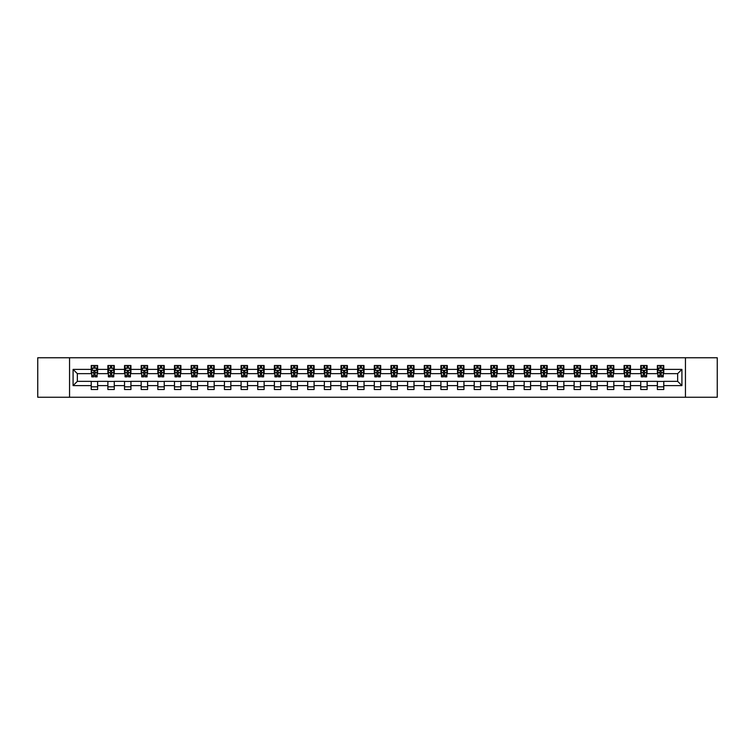<?xml version="1.0" encoding="UTF-8"?>
<svg xmlns="http://www.w3.org/2000/svg" width="755" height="755" viewBox="0 0 755 755"><rect width="100%" height="100%" fill="white"/><g stroke="black" fill="none" stroke-linecap="round" stroke-linejoin="round"><path stroke-width="1.13" d="M685.446 397.243L717.25 397.243L717.25 357.757L685.446 357.757L685.446 397.243L69.554 397.243L69.554 357.757L37.75 357.757L37.75 397.243L69.554 397.243M685.446 357.757L69.554 357.757M663.777 369.384L663.777 365.495L657.369 365.495L657.369 369.384L647.12 369.384L647.12 365.495L640.721 365.495L640.721 369.384L630.472 369.384L630.472 365.495L624.064 365.495L624.064 369.384L613.824 369.384L613.824 365.495L607.416 365.495L607.416 369.384L597.167 369.384L597.167 365.495L590.769 365.495L590.769 369.384L580.519 369.384L580.519 365.495L574.111 365.495L574.111 369.384L563.862 369.384L563.862 365.495L557.464 365.495L557.464 369.384L547.215 369.384L547.215 365.495L540.806 365.495L540.806 369.384L530.567 369.384L530.567 365.495L524.159 365.495L524.159 369.384L513.91 369.384L513.91 365.495L507.511 365.495L507.511 369.384L497.262 369.384L497.262 365.495L490.854 365.495L490.854 369.384L480.614 369.384L480.614 365.495L474.206 365.495L474.206 369.384L463.957 369.384L463.957 365.495L457.558 365.495L457.558 369.384L447.309 369.384L447.309 365.495L440.901 365.495L440.901 369.384L430.652 369.384L430.652 365.495L424.253 365.495L424.253 369.384L414.004 369.384L414.004 365.495L407.596 365.495L407.596 369.384L397.356 369.384L397.356 365.495L390.948 365.495L390.948 369.384L380.699 369.384L380.699 365.495L374.301 365.495L374.301 369.384L364.052 369.384L364.052 365.495L357.643 365.495L357.643 369.384L347.404 369.384L347.404 365.495L340.996 365.495L340.996 369.384L330.747 369.384L330.747 365.495L324.348 365.495L324.348 369.384L314.099 369.384L314.099 365.495L307.691 365.495L307.691 369.384L297.442 369.384L297.442 365.495L291.043 365.495L291.043 369.384L280.794 369.384L280.794 365.495L274.386 365.495L274.386 369.384L264.146 369.384L264.146 365.495L257.738 365.495L257.738 369.384L247.489 369.384L247.489 365.495L241.09 365.495L241.09 369.384L230.841 369.384L230.841 365.495L224.433 365.495L224.433 369.384L214.194 369.384L214.194 365.495L207.785 365.495L207.785 369.384L197.536 369.384L197.536 365.495L191.138 365.495L191.138 369.384L180.889 369.384L180.889 365.495L174.48 365.495L174.48 369.384L164.231 369.384L164.231 365.495L157.833 365.495L157.833 369.384L147.584 369.384L147.584 365.495L141.176 365.495L141.176 369.384L130.936 369.384L130.936 365.495L124.528 365.495L124.528 369.384L114.279 369.384L114.279 365.495L107.88 365.495L107.88 369.384L97.631 369.384L97.631 365.495L91.223 365.495L91.223 369.384L73.084 369.384L73.084 385.616L77.35 381.341L91.223 381.341L91.223 389.505L97.631 389.505L97.631 381.341L107.88 381.341L107.88 389.505L114.279 389.505L114.279 381.341L124.528 381.341L124.528 389.505L130.936 389.505L130.936 381.341L141.176 381.341L141.176 389.505L147.584 389.505L147.584 381.341L157.833 381.341L157.833 389.505L164.231 389.505L164.231 381.341L174.48 381.341L174.48 389.505L180.889 389.505L180.889 381.341L191.138 381.341L191.138 389.505L197.536 389.505L197.536 381.341L207.785 381.341L207.785 389.505L214.194 389.505L214.194 381.341L224.433 381.341L224.433 389.505L230.841 389.505L230.841 381.341L241.09 381.341L241.09 389.505L247.489 389.505L247.489 381.341L257.738 381.341L257.738 389.505L264.146 389.505L264.146 381.341L274.386 381.341L274.386 389.505L280.794 389.505L280.794 381.341L291.043 381.341L291.043 389.505L297.442 389.505L297.442 381.341L307.691 381.341L307.691 389.505L314.099 389.505L314.099 381.341L324.348 381.341L324.348 389.505L330.747 389.505L330.747 381.341L340.996 381.341L340.996 389.505L347.404 389.505L347.404 381.341L357.643 381.341L357.643 389.505L364.052 389.505L364.052 381.341L374.301 381.341L374.301 389.505L380.699 389.505L380.699 381.341L390.948 381.341L390.948 389.505L397.356 389.505L397.356 381.341L407.596 381.341L407.596 389.505L414.004 389.505L414.004 381.341L424.253 381.341L424.253 389.505L430.652 389.505L430.652 381.341L440.901 381.341L440.901 389.505L447.309 389.505L447.309 381.341L457.558 381.341L457.558 389.505L463.957 389.505L463.957 381.341L474.206 381.341L474.206 389.505L480.614 389.505L480.614 381.341L490.854 381.341L490.854 389.505L497.262 389.505L497.262 381.341L507.511 381.341L507.511 389.505L513.91 389.505L513.91 381.341L524.159 381.341L524.159 389.505L530.567 389.505L530.567 381.341L540.806 381.341L540.806 389.505L547.215 389.505L547.215 381.341L557.464 381.341L557.464 389.505L563.862 389.505L563.862 381.341L574.111 381.341L574.111 389.505L580.519 389.505L580.519 381.341L590.769 381.341L590.769 389.505L597.167 389.505L597.167 381.341L607.416 381.341L607.416 389.505L613.824 389.505L613.824 381.341L624.064 381.341L624.064 389.505L630.472 389.505L630.472 381.341L640.721 381.341L640.721 389.505L647.12 389.505L647.12 381.341L657.369 381.341L657.369 389.505L663.777 389.505L663.777 381.341L677.65 381.341L677.65 373.659L663.777 373.659L663.777 369.384L681.916 369.384L681.916 385.616L663.777 385.616M657.369 385.616L647.12 385.616M640.721 385.616L630.472 385.616M624.064 385.616L613.824 385.616M607.416 385.616L597.167 385.616M590.769 385.616L580.519 385.616M574.111 385.616L563.862 385.616M557.464 385.616L547.215 385.616M540.806 385.616L530.567 385.616M524.159 385.616L513.91 385.616M507.511 385.616L497.262 385.616M490.854 385.616L480.614 385.616M474.206 385.616L463.957 385.616M457.558 385.616L447.309 385.616M440.901 385.616L430.652 385.616M424.253 385.616L414.004 385.616M407.596 385.616L397.356 385.616M390.948 385.616L380.699 385.616M374.301 385.616L364.052 385.616M357.643 385.616L347.404 385.616M340.996 385.616L330.747 385.616M324.348 385.616L314.099 385.616M307.691 385.616L297.442 385.616M291.043 385.616L280.794 385.616M274.386 385.616L264.146 385.616M257.738 385.616L247.489 385.616M241.09 385.616L230.841 385.616M224.433 385.616L214.194 385.616M207.785 385.616L197.536 385.616M191.138 385.616L180.889 385.616M174.48 385.616L164.231 385.616M157.833 385.616L147.584 385.616M141.176 385.616L130.936 385.616M124.528 385.616L114.279 385.616M107.88 385.616L97.631 385.616M91.223 385.616L73.084 385.616M657.369 369.384L657.369 373.659L647.12 373.659L647.12 369.384M640.721 369.384L640.721 373.659L630.472 373.659L630.472 369.384M624.064 369.384L624.064 373.659L613.824 373.659L613.824 369.384M607.416 369.384L607.416 373.659L597.167 373.659L597.167 369.384M590.769 369.384L590.769 373.659L580.519 373.659L580.519 369.384M574.111 369.384L574.111 373.659L563.862 373.659L563.862 369.384M557.464 369.384L557.464 373.659L547.215 373.659L547.215 369.384M540.806 369.384L540.806 373.659L530.567 373.659L530.567 369.384M524.159 369.384L524.159 373.659L513.91 373.659L513.91 369.384M507.511 369.384L507.511 373.659L497.262 373.659L497.262 369.384M490.854 369.384L490.854 373.659L480.614 373.659L480.614 369.384M474.206 369.384L474.206 373.659L463.957 373.659L463.957 369.384M457.558 369.384L457.558 373.659L447.309 373.659L447.309 369.384M440.901 369.384L440.901 373.659L430.652 373.659L430.652 369.384M424.253 369.384L424.253 373.659L414.004 373.659L414.004 369.384M407.596 369.384L407.596 373.659L397.356 373.659L397.356 369.384M390.948 369.384L390.948 373.659L380.699 373.659L380.699 369.384M374.301 369.384L374.301 373.659L364.052 373.659L364.052 369.384M357.643 369.384L357.643 373.659L347.404 373.659L347.404 369.384M340.996 369.384L340.996 373.659L330.747 373.659L330.747 369.384M324.348 369.384L324.348 373.659L314.099 373.659L314.099 369.384M307.691 369.384L307.691 373.659L297.442 373.659L297.442 369.384M291.043 369.384L291.043 373.659L280.794 373.659L280.794 369.384M274.386 369.384L274.386 373.659L264.146 373.659L264.146 369.384M257.738 369.384L257.738 373.659L247.489 373.659L247.489 369.384M241.09 369.384L241.09 373.659L230.841 373.659L230.841 369.384M224.433 369.384L224.433 373.659L214.194 373.659L214.194 369.384M207.785 369.384L207.785 373.659L197.536 373.659L197.536 369.384M191.138 369.384L191.138 373.659L180.889 373.659L180.889 369.384M174.48 369.384L174.48 373.659L164.231 373.659L164.231 369.384M157.833 369.384L157.833 373.659L147.584 373.659L147.584 369.384M141.176 369.384L141.176 373.659L130.936 373.659L130.936 369.384M124.528 369.384L124.528 373.659L114.279 373.659L114.279 369.384M107.88 369.384L107.88 373.659L97.631 373.659L97.631 369.384M91.223 369.384L91.223 373.659L77.35 373.659L73.084 369.384M77.35 373.659L77.35 381.341M681.916 385.616L677.65 381.341M677.65 373.659L681.916 369.384M91.223 368.157L91.761 368.157M93.79 368.157L95.073 368.157M97.093 368.157L97.631 368.157M91.223 373.555L91.761 373.555M93.79 373.555L95.073 373.555M97.093 373.555L97.631 373.555M91.223 381.445L97.631 381.445M91.223 386.843L97.631 386.843M107.88 381.445L114.279 381.445M107.88 386.843L114.279 386.843M107.88 368.157L108.409 368.157M110.438 368.157L111.721 368.157M113.75 368.157L114.279 368.157M107.88 373.555L108.409 373.555M110.438 373.555L111.721 373.555M113.75 373.555L114.279 373.555M124.528 381.445L130.936 381.445M124.528 386.843L130.936 386.843M124.528 368.157L125.066 368.157M127.095 368.157L128.369 368.157M130.398 368.157L130.936 368.157M124.528 373.555L125.066 373.555M127.095 373.555L128.369 373.555M130.398 373.555L130.936 373.555M141.176 381.445L147.584 381.445M141.176 386.843L147.584 386.843M141.176 368.157L141.713 368.157M143.743 368.157L145.026 368.157M147.055 368.157L147.584 368.157M141.176 373.555L141.713 373.555M143.743 373.555L145.026 373.555M147.055 373.555L147.584 373.555M157.833 381.445L164.231 381.445M157.833 386.843L164.231 386.843M157.833 368.157L158.361 368.157M160.39 368.157L161.674 368.157M163.703 368.157L164.231 368.157M157.833 373.555L158.361 373.555M160.39 373.555L161.674 373.555M163.703 373.555L164.231 373.555M174.48 381.445L180.889 381.445M174.48 386.843L180.889 386.843M174.48 368.157L175.018 368.157M177.047 368.157L178.322 368.157M180.351 368.157L180.889 368.157M174.48 373.555L175.018 373.555M177.047 373.555L178.322 373.555M180.351 373.555L180.889 373.555M191.138 381.445L197.536 381.445M191.138 386.843L197.536 386.843M191.138 368.157L191.666 368.157M193.695 368.157L194.979 368.157M197.008 368.157L197.536 368.157M191.138 373.555L191.666 373.555M193.695 373.555L194.979 373.555M197.008 373.555L197.536 373.555M207.785 381.445L214.194 381.445M207.785 386.843L214.194 386.843M207.785 368.157L208.323 368.157M210.343 368.157L211.626 368.157M213.656 368.157L214.194 368.157M207.785 373.555L208.323 373.555M210.343 373.555L211.626 373.555M213.656 373.555L214.194 373.555M224.433 381.445L230.841 381.445M224.433 386.843L230.841 386.843M224.433 368.157L224.971 368.157M227 368.157L228.284 368.157M230.303 368.157L230.841 368.157M224.433 373.555L224.971 373.555M227 373.555L228.284 373.555M230.303 373.555L230.841 373.555M241.09 381.445L247.489 381.445M241.09 386.843L247.489 386.843M241.09 368.157L241.619 368.157M243.648 368.157L244.931 368.157M246.96 368.157L247.489 368.157M241.09 373.555L241.619 373.555M243.648 373.555L244.931 373.555M246.96 373.555L247.489 373.555M257.738 381.445L264.146 381.445M257.738 386.843L264.146 386.843M257.738 368.157L258.276 368.157M260.305 368.157L261.579 368.157M263.608 368.157L264.146 368.157M257.738 373.555L258.276 373.555M260.305 373.555L261.579 373.555M263.608 373.555L264.146 373.555M274.386 381.445L280.794 381.445M274.386 386.843L280.794 386.843M274.386 368.157L274.924 368.157M276.953 368.157L278.236 368.157M280.265 368.157L280.794 368.157M274.386 373.555L274.924 373.555M276.953 373.555L278.236 373.555M280.265 373.555L280.794 373.555M291.043 381.445L297.442 381.445M291.043 386.843L297.442 386.843M291.043 368.157L291.572 368.157M293.601 368.157L294.884 368.157M296.913 368.157L297.442 368.157M291.043 373.555L291.572 373.555M293.601 373.555L294.884 373.555M296.913 373.555L297.442 373.555M307.691 381.445L314.099 381.445M307.691 386.843L314.099 386.843M307.691 368.157L308.229 368.157M310.258 368.157L311.532 368.157M313.561 368.157L314.099 368.157M307.691 373.555L308.229 373.555M310.258 373.555L311.532 373.555M313.561 373.555L314.099 373.555M324.348 381.445L330.747 381.445M324.348 386.843L330.747 386.843M324.348 368.157L324.877 368.157M326.906 368.157L328.189 368.157M330.218 368.157L330.747 368.157M324.348 373.555L324.877 373.555M326.906 373.555L328.189 373.555M330.218 373.555L330.747 373.555M340.996 381.445L347.404 381.445M340.996 386.843L347.404 386.843M340.996 368.157L341.534 368.157M343.553 368.157L344.837 368.157M346.866 368.157L347.404 368.157M340.996 373.555L341.534 373.555M343.553 373.555L344.837 373.555M346.866 373.555L347.404 373.555M357.643 381.445L364.052 381.445M357.643 386.843L364.052 386.843M357.643 368.157L358.181 368.157M360.211 368.157L361.485 368.157M363.514 368.157L364.052 368.157M357.643 373.555L358.181 373.555M360.211 373.555L361.485 373.555M363.514 373.555L364.052 373.555M374.301 381.445L380.699 381.445M374.301 386.843L380.699 386.843M374.301 368.157L374.829 368.157M376.858 368.157L378.142 368.157M380.171 368.157L380.699 368.157M374.301 373.555L374.829 373.555M376.858 373.555L378.142 373.555M380.171 373.555L380.699 373.555M390.948 381.445L397.356 381.445M390.948 386.843L397.356 386.843M390.948 368.157L391.486 368.157M393.515 368.157L394.789 368.157M396.819 368.157L397.356 368.157M390.948 373.555L391.486 373.555M393.515 373.555L394.789 373.555M396.819 373.555L397.356 373.555M407.596 381.445L414.004 381.445M407.596 386.843L414.004 386.843M407.596 368.157L408.134 368.157M410.163 368.157L411.447 368.157M413.466 368.157L414.004 368.157M407.596 373.555L408.134 373.555M410.163 373.555L411.447 373.555M413.466 373.555L414.004 373.555M424.253 381.445L430.652 381.445M424.253 386.843L430.652 386.843M424.253 368.157L424.782 368.157M426.811 368.157L428.094 368.157M430.123 368.157L430.652 368.157M424.253 373.555L424.782 373.555M426.811 373.555L428.094 373.555M430.123 373.555L430.652 373.555M440.901 381.445L447.309 381.445M440.901 386.843L447.309 386.843M440.901 368.157L441.439 368.157M443.468 368.157L444.742 368.157M446.771 368.157L447.309 368.157M440.901 373.555L441.439 373.555M443.468 373.555L444.742 373.555M446.771 373.555L447.309 373.555M457.558 381.445L463.957 381.445M457.558 386.843L463.957 386.843M457.558 368.157L458.087 368.157M460.116 368.157L461.399 368.157M463.428 368.157L463.957 368.157M457.558 373.555L458.087 373.555M460.116 373.555L461.399 373.555M463.428 373.555L463.957 373.555M474.206 381.445L480.614 381.445M474.206 386.843L480.614 386.843M474.206 368.157L474.735 368.157M476.764 368.157L478.047 368.157M480.076 368.157L480.614 368.157M474.206 373.555L474.735 373.555M476.764 373.555L478.047 373.555M480.076 373.555L480.614 373.555M490.854 381.445L497.262 381.445M490.854 386.843L497.262 386.843M490.854 368.157L491.392 368.157M493.421 368.157L494.695 368.157M496.724 368.157L497.262 368.157M490.854 373.555L491.392 373.555M493.421 373.555L494.695 373.555M496.724 373.555L497.262 373.555M507.511 381.445L513.91 381.445M507.511 386.843L513.91 386.843M507.511 368.157L508.04 368.157M510.069 368.157L511.352 368.157M513.381 368.157L513.91 368.157M507.511 373.555L508.04 373.555M510.069 373.555L511.352 373.555M513.381 373.555L513.91 373.555M524.159 381.445L530.567 381.445M524.159 386.843L530.567 386.843M524.159 368.157L524.697 368.157M526.716 368.157L528 368.157M530.029 368.157L530.567 368.157M524.159 373.555L524.697 373.555M526.716 373.555L528 373.555M530.029 373.555L530.567 373.555M540.806 381.445L547.215 381.445M540.806 386.843L547.215 386.843M540.806 368.157L541.344 368.157M543.374 368.157L544.657 368.157M546.677 368.157L547.215 368.157M540.806 373.555L541.344 373.555M543.374 373.555L544.657 373.555M546.677 373.555L547.215 373.555M557.464 381.445L563.862 381.445M557.464 386.843L563.862 386.843M557.464 368.157L557.992 368.157M560.021 368.157L561.305 368.157M563.334 368.157L563.862 368.157M557.464 373.555L557.992 373.555M560.021 373.555L561.305 373.555M563.334 373.555L563.862 373.555M574.111 381.445L580.519 381.445M574.111 386.843L580.519 386.843M574.111 368.157L574.649 368.157M576.678 368.157L577.952 368.157M579.982 368.157L580.519 368.157M574.111 373.555L574.649 373.555M576.678 373.555L577.952 373.555M579.982 373.555L580.519 373.555M590.769 381.445L597.167 381.445M590.769 386.843L597.167 386.843M590.769 368.157L591.297 368.157M593.326 368.157L594.61 368.157M596.639 368.157L597.167 368.157M590.769 373.555L591.297 373.555M593.326 373.555L594.61 373.555M596.639 373.555L597.167 373.555M607.416 381.445L613.824 381.445M607.416 386.843L613.824 386.843M607.416 368.157L607.945 368.157M609.974 368.157L611.257 368.157M613.287 368.157L613.824 368.157M607.416 373.555L607.945 373.555M609.974 373.555L611.257 373.555M613.287 373.555L613.824 373.555M624.064 381.445L630.472 381.445M624.064 386.843L630.472 386.843M624.064 368.157L624.602 368.157M626.631 368.157L627.905 368.157M629.934 368.157L630.472 368.157M624.064 373.555L624.602 373.555M626.631 373.555L627.905 373.555M629.934 373.555L630.472 373.555M640.721 381.445L647.12 381.445M640.721 386.843L647.12 386.843M640.721 368.157L641.25 368.157M643.279 368.157L644.562 368.157M646.591 368.157L647.12 368.157M640.721 373.555L641.25 373.555M643.279 373.555L644.562 373.555M646.591 373.555L647.12 373.555M657.369 381.445L663.777 381.445M657.369 386.843L663.777 386.843M657.369 368.157L657.907 368.157M659.927 368.157L661.21 368.157M663.239 368.157L663.777 368.157M657.369 373.555L657.907 373.555M659.927 373.555L661.21 373.555M663.239 373.555L663.777 373.555M95.073 366.883L93.79 366.883M97.093 375.518L95.073 375.518L95.073 376.858L97.093 376.858L97.093 370.346L96.027 368.214L92.827 368.214L91.761 370.346L91.761 376.858L93.79 376.858L93.79 375.518L91.761 375.518M91.761 370.346L91.761 365.495M97.093 370.346L97.093 365.495M93.79 368.214L93.79 365.495M95.073 365.495L95.073 368.214M95.073 375.518L95.073 371.149L93.79 371.149L93.79 375.518M111.721 366.883L110.438 366.883M113.75 375.518L111.721 375.518L111.721 376.858L113.75 376.858L113.75 370.346L112.684 368.214L109.475 368.214L108.409 370.346L108.409 376.858L110.438 376.858L110.438 375.518L108.409 375.518M108.409 370.346L108.409 365.495M113.75 370.346L113.75 365.495M110.438 368.214L110.438 365.495M111.721 365.495L111.721 368.214M111.721 375.518L111.721 371.149L110.438 371.149L110.438 375.518M128.369 366.883L127.095 366.883M130.398 375.518L128.369 375.518L128.369 376.858L130.398 376.858L130.398 370.346L129.331 368.214L126.132 368.214L125.066 370.346L125.066 376.858L127.095 376.858L127.095 375.518L125.066 375.518M125.066 370.346L125.066 365.495M130.398 370.346L130.398 365.495M127.095 368.214L127.095 365.495M128.369 365.495L128.369 368.214M128.369 375.518L128.369 371.149L127.095 371.149L127.095 375.518M145.026 366.883L143.743 366.883M147.055 375.518L145.026 375.518L145.026 376.858L147.055 376.858L147.055 370.346L145.979 368.214L142.78 368.214L141.713 370.346L141.713 376.858L143.743 376.858L143.743 375.518L141.713 375.518M141.713 370.346L141.713 365.495M147.055 370.346L147.055 365.495M143.743 368.214L143.743 365.495M145.026 365.495L145.026 368.214M145.026 375.518L145.026 371.149L143.743 371.149L143.743 375.518M161.674 366.883L160.39 366.883M163.703 375.518L161.674 375.518L161.674 376.858L163.703 376.858L163.703 370.346L162.636 368.214L159.428 368.214L158.361 370.346L158.361 376.858L160.39 376.858L160.39 375.518L158.361 375.518M158.361 370.346L158.361 365.495M163.703 370.346L163.703 365.495M160.39 368.214L160.39 365.495M161.674 365.495L161.674 368.214M161.674 375.518L161.674 371.149L160.39 371.149L160.39 375.518M178.322 366.883L177.047 366.883M180.351 375.518L178.322 375.518L178.322 376.858L180.351 376.858L180.351 370.346L179.284 368.214L176.085 368.214L175.018 370.346L175.018 376.858L177.047 376.858L177.047 375.518L175.018 375.518M175.018 370.346L175.018 365.495M180.351 370.346L180.351 365.495M177.047 368.214L177.047 365.495M178.322 365.495L178.322 368.214M178.322 375.518L178.322 371.149L177.047 371.149L177.047 375.518M194.979 366.883L193.695 366.883M197.008 375.518L194.979 375.518L194.979 376.858L197.008 376.858L197.008 370.346L195.941 368.214L192.733 368.214L191.666 370.346L191.666 376.858L193.695 376.858L193.695 375.518L191.666 375.518M191.666 370.346L191.666 365.495M197.008 370.346L197.008 365.495M193.695 368.214L193.695 365.495M194.979 365.495L194.979 368.214M194.979 375.518L194.979 371.149L193.695 371.149L193.695 375.518M211.626 366.883L210.343 366.883M213.656 375.518L211.626 375.518L211.626 376.858L213.656 376.858L213.656 370.346L212.589 368.214L209.39 368.214L208.323 370.346L208.323 376.858L210.343 376.858L210.343 375.518L208.323 375.518M208.323 370.346L208.323 365.495M213.656 370.346L213.656 365.495M210.343 368.214L210.343 365.495M211.626 365.495L211.626 368.214M211.626 375.518L211.626 371.149L210.343 371.149L210.343 375.518M228.284 366.883L227 366.883M230.303 375.518L228.284 375.518L228.284 376.858L230.303 376.858L230.303 370.346L229.237 368.214L226.038 368.214L224.971 370.346L224.971 376.858L227 376.858L227 375.518L224.971 375.518M224.971 370.346L224.971 365.495M230.303 370.346L230.303 365.495M227 368.214L227 365.495M228.284 365.495L228.284 368.214M228.284 375.518L228.284 371.149L227 371.149L227 375.518M244.931 366.883L243.648 366.883M246.96 375.518L244.931 375.518L244.931 376.858L246.96 376.858L246.96 370.346L245.894 368.214L242.685 368.214L241.619 370.346L241.619 376.858L243.648 376.858L243.648 375.518L241.619 375.518M241.619 370.346L241.619 365.495M246.96 370.346L246.96 365.495M243.648 368.214L243.648 365.495M244.931 365.495L244.931 368.214M244.931 375.518L244.931 371.149L243.648 371.149L243.648 375.518M261.579 366.883L260.305 366.883M263.608 375.518L261.579 375.518L261.579 376.858L263.608 376.858L263.608 370.346L262.542 368.214L259.343 368.214L258.276 370.346L258.276 376.858L260.305 376.858L260.305 375.518L258.276 375.518M258.276 370.346L258.276 365.495M263.608 370.346L263.608 365.495M260.305 368.214L260.305 365.495M261.579 365.495L261.579 368.214M261.579 375.518L261.579 371.149L260.305 371.149L260.305 375.518M278.236 366.883L276.953 366.883M280.265 375.518L278.236 375.518L278.236 376.858L280.265 376.858L280.265 370.346L279.19 368.214L275.99 368.214L274.924 370.346L274.924 376.858L276.953 376.858L276.953 375.518L274.924 375.518M274.924 370.346L274.924 365.495M280.265 370.346L280.265 365.495M276.953 368.214L276.953 365.495M278.236 365.495L278.236 368.214M278.236 375.518L278.236 371.149L276.953 371.149L276.953 375.518M294.884 366.883L293.601 366.883M296.913 375.518L294.884 375.518L294.884 376.858L296.913 376.858L296.913 370.346L295.847 368.214L292.638 368.214L291.572 370.346L291.572 376.858L293.601 376.858L293.601 375.518L291.572 375.518M291.572 370.346L291.572 365.495M296.913 370.346L296.913 365.495M293.601 368.214L293.601 365.495M294.884 365.495L294.884 368.214M294.884 375.518L294.884 371.149L293.601 371.149L293.601 375.518M311.532 366.883L310.258 366.883M313.561 375.518L311.532 375.518L311.532 376.858L313.561 376.858L313.561 370.346L312.495 368.214L309.295 368.214L308.229 370.346L308.229 376.858L310.258 376.858L310.258 375.518L308.229 375.518M308.229 370.346L308.229 365.495M313.561 370.346L313.561 365.495M310.258 368.214L310.258 365.495M311.532 365.495L311.532 368.214M311.532 375.518L311.532 371.149L310.258 371.149L310.258 375.518M328.189 366.883L326.906 366.883M330.218 375.518L328.189 375.518L328.189 376.858L330.218 376.858L330.218 370.346L329.152 368.214L325.943 368.214L324.877 370.346L324.877 376.858L326.906 376.858L326.906 375.518L324.877 375.518M324.877 370.346L324.877 365.495M330.218 370.346L330.218 365.495M326.906 368.214L326.906 365.495M328.189 365.495L328.189 368.214M328.189 375.518L328.189 371.149L326.906 371.149L326.906 375.518M344.837 366.883L343.553 366.883M346.866 375.518L344.837 375.518L344.837 376.858L346.866 376.858L346.866 370.346L345.799 368.214L342.6 368.214L341.534 370.346L341.534 376.858L343.553 376.858L343.553 375.518L341.534 375.518M341.534 370.346L341.534 365.495M346.866 370.346L346.866 365.495M343.553 368.214L343.553 365.495M344.837 365.495L344.837 368.214M344.837 375.518L344.837 371.149L343.553 371.149L343.553 375.518M361.485 366.883L360.211 366.883M363.514 375.518L361.485 375.518L361.485 376.858L363.514 376.858L363.514 370.346L362.447 368.214L359.248 368.214L358.181 370.346L358.181 376.858L360.211 376.858L360.211 375.518L358.181 375.518M358.181 370.346L358.181 365.495M363.514 370.346L363.514 365.495M360.211 368.214L360.211 365.495M361.485 365.495L361.485 368.214M361.485 375.518L361.485 371.149L360.211 371.149L360.211 375.518M378.142 366.883L376.858 366.883M380.171 375.518L378.142 375.518L378.142 376.858L380.171 376.858L380.171 370.346L379.104 368.214L375.896 368.214L374.829 370.346L374.829 376.858L376.858 376.858L376.858 375.518L374.829 375.518M374.829 370.346L374.829 365.495M380.171 370.346L380.171 365.495M376.858 368.214L376.858 365.495M378.142 365.495L378.142 368.214M378.142 375.518L378.142 371.149L376.858 371.149L376.858 375.518M394.789 366.883L393.515 366.883M396.819 375.518L394.789 375.518L394.789 376.858L396.819 376.858L396.819 370.346L395.752 368.214L392.553 368.214L391.486 370.346L391.486 376.858L393.515 376.858L393.515 375.518L391.486 375.518M391.486 370.346L391.486 365.495M396.819 370.346L396.819 365.495M393.515 368.214L393.515 365.495M394.789 365.495L394.789 368.214M394.789 375.518L394.789 371.149L393.515 371.149L393.515 375.518M411.447 366.883L410.163 366.883M413.466 375.518L411.447 375.518L411.447 376.858L413.466 376.858L413.466 370.346L412.4 368.214L409.201 368.214L408.134 370.346L408.134 376.858L410.163 376.858L410.163 375.518L408.134 375.518M408.134 370.346L408.134 365.495M413.466 370.346L413.466 365.495M410.163 368.214L410.163 365.495M411.447 365.495L411.447 368.214M411.447 375.518L411.447 371.149L410.163 371.149L410.163 375.518M428.094 366.883L426.811 366.883M430.123 375.518L428.094 375.518L428.094 376.858L430.123 376.858L430.123 370.346L429.057 368.214L425.848 368.214L424.782 370.346L424.782 376.858L426.811 376.858L426.811 375.518L424.782 375.518M424.782 370.346L424.782 365.495M430.123 370.346L430.123 365.495M426.811 368.214L426.811 365.495M428.094 365.495L428.094 368.214M428.094 375.518L428.094 371.149L426.811 371.149L426.811 375.518M444.742 366.883L443.468 366.883M446.771 375.518L444.742 375.518L444.742 376.858L446.771 376.858L446.771 370.346L445.705 368.214L442.505 368.214L441.439 370.346L441.439 376.858L443.468 376.858L443.468 375.518L441.439 375.518M441.439 370.346L441.439 365.495M446.771 370.346L446.771 365.495M443.468 368.214L443.468 365.495M444.742 365.495L444.742 368.214M444.742 375.518L444.742 371.149L443.468 371.149L443.468 375.518M461.399 366.883L460.116 366.883M463.428 375.518L461.399 375.518L461.399 376.858L463.428 376.858L463.428 370.346L462.362 368.214L459.153 368.214L458.087 370.346L458.087 376.858L460.116 376.858L460.116 375.518L458.087 375.518M458.087 370.346L458.087 365.495M463.428 370.346L463.428 365.495M460.116 368.214L460.116 365.495M461.399 365.495L461.399 368.214M461.399 375.518L461.399 371.149L460.116 371.149L460.116 375.518M478.047 366.883L476.764 366.883M480.076 375.518L478.047 375.518L478.047 376.858L480.076 376.858L480.076 370.346L479.01 368.214L475.81 368.214L474.735 370.346L474.735 376.858L476.764 376.858L476.764 375.518L474.735 375.518M474.735 370.346L474.735 365.495M480.076 370.346L480.076 365.495M476.764 368.214L476.764 365.495M478.047 365.495L478.047 368.214M478.047 375.518L478.047 371.149L476.764 371.149L476.764 375.518M494.695 366.883L493.421 366.883M496.724 375.518L494.695 375.518L494.695 376.858L496.724 376.858L496.724 370.346L495.658 368.214L492.458 368.214L491.392 370.346L491.392 376.858L493.421 376.858L493.421 375.518L491.392 375.518M491.392 370.346L491.392 365.495M496.724 370.346L496.724 365.495M493.421 368.214L493.421 365.495M494.695 365.495L494.695 368.214M494.695 375.518L494.695 371.149L493.421 371.149L493.421 375.518M511.352 366.883L510.069 366.883M513.381 375.518L511.352 375.518L511.352 376.858L513.381 376.858L513.381 370.346L512.315 368.214L509.106 368.214L508.04 370.346L508.04 376.858L510.069 376.858L510.069 375.518L508.04 375.518M508.04 370.346L508.04 365.495M513.381 370.346L513.381 365.495M510.069 368.214L510.069 365.495M511.352 365.495L511.352 368.214M511.352 375.518L511.352 371.149L510.069 371.149L510.069 375.518M528 366.883L526.716 366.883M530.029 375.518L528 375.518L528 376.858L530.029 376.858L530.029 370.346L528.962 368.214L525.763 368.214L524.697 370.346L524.697 376.858L526.716 376.858L526.716 375.518L524.697 375.518M524.697 370.346L524.697 365.495M530.029 370.346L530.029 365.495M526.716 368.214L526.716 365.495M528 365.495L528 368.214M528 375.518L528 371.149L526.716 371.149L526.716 375.518M544.657 366.883L543.374 366.883M546.677 375.518L544.657 375.518L544.657 376.858L546.677 376.858L546.677 370.346L545.61 368.214L542.411 368.214L541.344 370.346L541.344 376.858L543.374 376.858L543.374 375.518L541.344 375.518M541.344 370.346L541.344 365.495M546.677 370.346L546.677 365.495M543.374 368.214L543.374 365.495M544.657 365.495L544.657 368.214M544.657 375.518L544.657 371.149L543.374 371.149L543.374 375.518M561.305 366.883L560.021 366.883M563.334 375.518L561.305 375.518L561.305 376.858L563.334 376.858L563.334 370.346L562.267 368.214L559.059 368.214L557.992 370.346L557.992 376.858L560.021 376.858L560.021 375.518L557.992 375.518M557.992 370.346L557.992 365.495M563.334 370.346L563.334 365.495M560.021 368.214L560.021 365.495M561.305 365.495L561.305 368.214M561.305 375.518L561.305 371.149L560.021 371.149L560.021 375.518M577.952 366.883L576.678 366.883M579.982 375.518L577.952 375.518L577.952 376.858L579.982 376.858L579.982 370.346L578.915 368.214L575.716 368.214L574.649 370.346L574.649 376.858L576.678 376.858L576.678 375.518L574.649 375.518M574.649 370.346L574.649 365.495M579.982 370.346L579.982 365.495M576.678 368.214L576.678 365.495M577.952 365.495L577.952 368.214M577.952 375.518L577.952 371.149L576.678 371.149L576.678 375.518M594.61 366.883L593.326 366.883M596.639 375.518L594.61 375.518L594.61 376.858L596.639 376.858L596.639 370.346L595.572 368.214L592.364 368.214L591.297 370.346L591.297 376.858L593.326 376.858L593.326 375.518L591.297 375.518M591.297 370.346L591.297 365.495M596.639 370.346L596.639 365.495M593.326 368.214L593.326 365.495M594.61 365.495L594.61 368.214M594.61 375.518L594.61 371.149L593.326 371.149L593.326 375.518M611.257 366.883L609.974 366.883M613.287 375.518L611.257 375.518L611.257 376.858L613.287 376.858L613.287 370.346L612.22 368.214L609.021 368.214L607.945 370.346L607.945 376.858L609.974 376.858L609.974 375.518L607.945 375.518M607.945 370.346L607.945 365.495M613.287 370.346L613.287 365.495M609.974 368.214L609.974 365.495M611.257 365.495L611.257 368.214M611.257 375.518L611.257 371.149L609.974 371.149L609.974 375.518M627.905 366.883L626.631 366.883M629.934 375.518L627.905 375.518L627.905 376.858L629.934 376.858L629.934 370.346L628.868 368.214L625.668 368.214L624.602 370.346L624.602 376.858L626.631 376.858L626.631 375.518L624.602 375.518M624.602 370.346L624.602 365.495M629.934 370.346L629.934 365.495M626.631 368.214L626.631 365.495M627.905 365.495L627.905 368.214M627.905 375.518L627.905 371.149L626.631 371.149L626.631 375.518M644.562 366.883L643.279 366.883M646.591 375.518L644.562 375.518L644.562 376.858L646.591 376.858L646.591 370.346L645.525 368.214L642.316 368.214L641.25 370.346L641.25 376.858L643.279 376.858L643.279 375.518L641.25 375.518M641.25 370.346L641.25 365.495M646.591 370.346L646.591 365.495M643.279 368.214L643.279 365.495M644.562 365.495L644.562 368.214M644.562 375.518L644.562 371.149L643.279 371.149L643.279 375.518M661.21 366.883L659.927 366.883M663.239 375.518L661.21 375.518L661.21 376.858L663.239 376.858L663.239 370.346L662.173 368.214L658.973 368.214L657.907 370.346L657.907 376.858L659.927 376.858L659.927 375.518L657.907 375.518M657.907 370.346L657.907 365.495M663.239 370.346L663.239 365.495M659.927 368.214L659.927 365.495M661.21 365.495L661.21 368.214M661.21 375.518L661.21 371.149L659.927 371.149L659.927 375.518M97.074 370.299L91.789 370.299M91.761 368.346L92.761 368.346M96.093 368.346L97.093 368.346M93.79 372.659L91.761 372.659M97.093 372.659L95.073 372.659M95.073 367.562L93.79 367.562M113.722 370.299L108.437 370.299M108.409 368.346L109.418 368.346M112.74 368.346L113.75 368.346M110.438 372.659L108.409 372.659M113.75 372.659L111.721 372.659M111.721 367.562L110.438 367.562M130.37 370.299L125.085 370.299M125.066 368.346L126.066 368.346M129.398 368.346L130.398 368.346M127.095 372.659L125.066 372.659M130.398 372.659L128.369 372.659M128.369 367.562L127.095 367.562M147.027 370.299L141.742 370.299M141.713 368.346L142.714 368.346M146.045 368.346L147.055 368.346M143.743 372.659L141.713 372.659M147.055 372.659L145.026 372.659M145.026 367.562L143.743 367.562M163.675 370.299L158.39 370.299M158.361 368.346L159.371 368.346M162.703 368.346L163.703 368.346M160.39 372.659L158.361 372.659M163.703 372.659L161.674 372.659M161.674 367.562L160.39 367.562M180.322 370.299L175.047 370.299M175.018 368.346L176.019 368.346M179.35 368.346L180.351 368.346M177.047 372.659L175.018 372.659M180.351 372.659L178.322 372.659M178.322 367.562L177.047 367.562M196.98 370.299L191.695 370.299M191.666 368.346L192.667 368.346M195.998 368.346L197.008 368.346M193.695 372.659L191.666 372.659M197.008 372.659L194.979 372.659M194.979 367.562L193.695 367.562M213.627 370.299L208.342 370.299M208.323 368.346L209.324 368.346M212.655 368.346L213.656 368.346M210.343 372.659L208.323 372.659M213.656 372.659L211.626 372.659M211.626 367.562L210.343 367.562M230.284 370.299L224.999 370.299M224.971 368.346L225.971 368.346M229.303 368.346L230.303 368.346M227 372.659L224.971 372.659M230.303 372.659L228.284 372.659M228.284 367.562L227 367.562M246.932 370.299L241.647 370.299M241.619 368.346L242.629 368.346M245.951 368.346L246.96 368.346M243.648 372.659L241.619 372.659M246.96 372.659L244.931 372.659M244.931 367.562L243.648 367.562M263.58 370.299L258.295 370.299M258.276 368.346L259.276 368.346M262.608 368.346L263.608 368.346M260.305 372.659L258.276 372.659M263.608 372.659L261.579 372.659M261.579 367.562L260.305 367.562M280.237 370.299L274.952 370.299M274.924 368.346L275.924 368.346M279.256 368.346L280.265 368.346M276.953 372.659L274.924 372.659M280.265 372.659L278.236 372.659M278.236 367.562L276.953 367.562M296.885 370.299L291.6 370.299M291.572 368.346L292.581 368.346M295.913 368.346L296.913 368.346M293.601 372.659L291.572 372.659M296.913 372.659L294.884 372.659M294.884 367.562L293.601 367.562M313.533 370.299L308.257 370.299M308.229 368.346L309.229 368.346M312.561 368.346L313.561 368.346M310.258 372.659L308.229 372.659M313.561 372.659L311.532 372.659M311.532 367.562L310.258 367.562M330.19 370.299L324.905 370.299M324.877 368.346L325.877 368.346M329.208 368.346L330.218 368.346M326.906 372.659L324.877 372.659M330.218 372.659L328.189 372.659M328.189 367.562L326.906 367.562M346.838 370.299L341.553 370.299M341.534 368.346L342.534 368.346M345.865 368.346L346.866 368.346M343.553 372.659L341.534 372.659M346.866 372.659L344.837 372.659M344.837 367.562L343.553 367.562M363.495 370.299L358.21 370.299M358.181 368.346L359.182 368.346M362.513 368.346L363.514 368.346M360.211 372.659L358.181 372.659M363.514 372.659L361.485 372.659M361.485 367.562L360.211 367.562M380.142 370.299L374.857 370.299M374.829 368.346L375.839 368.346M379.161 368.346L380.171 368.346M376.858 372.659L374.829 372.659M380.171 372.659L378.142 372.659M378.142 367.562L376.858 367.562M396.79 370.299L391.505 370.299M391.486 368.346L392.487 368.346M395.818 368.346L396.819 368.346M393.515 372.659L391.486 372.659M396.819 372.659L394.789 372.659M394.789 367.562L393.515 367.562M413.447 370.299L408.162 370.299M408.134 368.346L409.134 368.346M412.466 368.346L413.466 368.346M410.163 372.659L408.134 372.659M413.466 372.659L411.447 372.659M411.447 367.562L410.163 367.562M430.095 370.299L424.81 370.299M424.782 368.346L425.792 368.346M429.123 368.346L430.123 368.346M426.811 372.659L424.782 372.659M430.123 372.659L428.094 372.659M428.094 367.562L426.811 367.562M446.743 370.299L441.467 370.299M441.439 368.346L442.439 368.346M445.771 368.346L446.771 368.346M443.468 372.659L441.439 372.659M446.771 372.659L444.742 372.659M444.742 367.562L443.468 367.562M463.4 370.299L458.115 370.299M458.087 368.346L459.087 368.346M462.419 368.346L463.428 368.346M460.116 372.659L458.087 372.659M463.428 372.659L461.399 372.659M461.399 367.562L460.116 367.562M480.048 370.299L474.763 370.299M474.735 368.346L475.744 368.346M479.076 368.346L480.076 368.346M476.764 372.659L474.735 372.659M480.076 372.659L478.047 372.659M478.047 367.562L476.764 367.562M496.705 370.299L491.42 370.299M491.392 368.346L492.392 368.346M495.724 368.346L496.724 368.346M493.421 372.659L491.392 372.659M496.724 372.659L494.695 372.659M494.695 367.562L493.421 367.562M513.353 370.299L508.068 370.299M508.04 368.346L509.049 368.346M512.371 368.346L513.381 368.346M510.069 372.659L508.04 372.659M513.381 372.659L511.352 372.659M511.352 367.562L510.069 367.562M530.001 370.299L524.716 370.299M524.697 368.346L525.697 368.346M529.028 368.346L530.029 368.346M526.716 372.659L524.697 372.659M530.029 372.659L528 372.659M528 367.562L526.716 367.562M546.658 370.299L541.373 370.299M541.344 368.346L542.345 368.346M545.676 368.346L546.677 368.346M543.374 372.659L541.344 372.659M546.677 372.659L544.657 372.659M544.657 367.562L543.374 367.562M563.305 370.299L558.02 370.299M557.992 368.346L559.002 368.346M562.333 368.346L563.334 368.346M560.021 372.659L557.992 372.659M563.334 372.659L561.305 372.659M561.305 367.562L560.021 367.562M579.953 370.299L574.678 370.299M574.649 368.346L575.65 368.346M578.981 368.346L579.982 368.346M576.678 372.659L574.649 372.659M579.982 372.659L577.952 372.659M577.952 367.562L576.678 367.562M596.61 370.299L591.325 370.299M591.297 368.346L592.298 368.346M595.629 368.346L596.639 368.346M593.326 372.659L591.297 372.659M596.639 372.659L594.61 372.659M594.61 367.562L593.326 367.562M613.258 370.299L607.973 370.299M607.945 368.346L608.955 368.346M612.286 368.346L613.287 368.346M609.974 372.659L607.945 372.659M613.287 372.659L611.257 372.659M611.257 367.562L609.974 367.562M629.915 370.299L624.63 370.299M624.602 368.346L625.602 368.346M628.934 368.346L629.934 368.346M626.631 372.659L624.602 372.659M629.934 372.659L627.905 372.659M627.905 367.562L626.631 367.562M646.563 370.299L641.278 370.299M641.25 368.346L642.26 368.346M645.582 368.346L646.591 368.346M643.279 372.659L641.25 372.659M646.591 372.659L644.562 372.659M644.562 367.562L643.279 367.562M663.211 370.299L657.926 370.299M657.907 368.346L658.907 368.346M662.239 368.346L663.239 368.346M659.927 372.659L657.907 372.659M663.239 372.659L661.21 372.659M661.21 367.562L659.927 367.562"/></g></svg>
